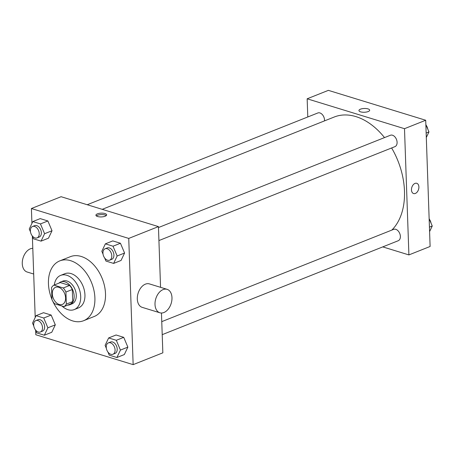 <?xml version="1.0" encoding="UTF-8"?>
<svg xmlns="http://www.w3.org/2000/svg" width="455" height="455" viewBox="0 0 455 455"><rect width="100%" height="100%" fill="white"/><g stroke="black" fill="none" stroke-linecap="round" stroke-linejoin="round"><path stroke-width="0.68" d="M52.308 293.833A9.197 6.143 68.3 0 1 55.544 287.321A9.197 6.143 68.3 0 1 64.65 293.6A9.197 6.143 68.3 0 1 62.346 304.418A9.197 6.143 68.3 0 1 52.308 293.833M54.611 303.764L63.928 306.625A11.875 7.928 68.3 0 0 66.345 304.116L65.924 292.042A11.875 7.928 68.3 0 0 63.273 287.975L53.963 285.12A11.875 7.928 68.3 0 0 51.546 287.623L51.967 299.703A11.875 7.928 68.3 0 0 54.611 303.764M63.273 287.975L69.638 285.444L60.327 282.583L53.963 285.12M69.638 285.444A11.875 7.928 68.3 0 1 72.288 289.511L65.924 292.042M63.928 306.625L70.292 304.094A11.875 7.928 68.3 0 0 72.709 301.585L72.288 289.511M67.681 305.129A12.268 8.19 -111.7 0 0 69.843 304.736A12.268 8.19 -111.7 0 0 73.79 293.179A12.268 8.19 -111.7 0 0 64.906 281.861A12.268 8.19 -111.7 0 0 60.771 281.941A12.268 8.19 -111.7 0 0 58.928 283.141M60.771 281.941L62.892 281.099A12.268 8.19 68.3 0 1 67.027 281.019A12.268 8.19 68.3 0 1 75.911 292.332A12.268 8.19 68.3 0 1 71.964 303.889L69.843 304.736M72.709 301.585L66.345 304.116M61.994 306.027A18.399 12.285 -111.7 0 0 74.233 309.588A18.399 12.285 -111.7 0 0 80.154 292.252A18.399 12.285 -111.7 0 0 66.828 275.281A18.399 12.285 -111.7 0 0 60.629 275.4A18.399 12.285 -111.7 0 0 54.316 284.978M74.233 309.588L78.476 307.899A18.399 12.285 -111.7 0 0 84.397 290.569A18.399 12.285 -111.7 0 0 71.071 273.591A18.399 12.285 -111.7 0 0 64.866 273.711L60.629 275.4M52.752 301.199A32.197 21.499 -111.7 0 0 83.578 320.724A32.197 21.499 -111.7 0 0 93.94 290.387A32.197 21.499 -111.7 0 0 70.622 260.687A32.197 21.499 -111.7 0 0 59.764 260.891A32.197 21.499 -111.7 0 0 51.955 299.384M59.764 260.891L70.371 256.671A32.197 21.499 68.3 0 1 81.223 256.466A32.197 21.499 68.3 0 1 104.548 286.167A32.197 21.499 68.3 0 1 94.179 316.504L83.578 320.724M104.65 257.957L105.958 261.068L113.625 263.417L121.047 260.465L124.579 253.037L120.444 243.254L112.783 240.9L105.361 243.852L101.829 251.285L103.057 254.191M107.932 352.051L109.246 355.156L116.907 357.511L124.334 354.559L127.866 347.125L123.732 337.343L116.07 334.994L108.643 337.946L105.111 345.373L106.339 348.285M35.661 330.449L35.814 334.749L133.15 364.643L128.742 238.42L31.406 208.526L31.924 223.405M32.373 236.361L35.211 317.499M32.089 235.673L33.397 238.778L41.064 241.133L48.486 238.181L52.018 230.753L47.883 220.965L40.222 218.616L32.8 221.568L29.268 228.996L30.496 231.908M35.371 329.767L36.684 332.872L44.345 335.227L51.773 332.269L55.305 324.842L51.17 315.059L43.509 312.704L36.081 315.662L32.55 323.09L33.778 325.996M160.558 287.327L158.437 226.607L61.101 196.708L31.406 208.526M158.437 226.607L128.742 238.42M97.415 213.844A5.369 1.888 178 0 1 103.257 213.219A5.369 1.888 178 0 1 106.646 214.845A5.369 1.888 178 0 1 101.351 216.921A5.369 1.888 178 0 1 95.92 215.221A5.369 1.888 178 0 1 97.415 213.844M133.15 364.643L162.844 352.824L161.457 313.023M159.893 312.784L142.193 307.352A12.268 8.048 -72.9 0 1 137.308 299.003A12.268 8.048 -72.9 0 1 149.394 283.897L167.093 289.334A12.268 8.048 -72.9 0 1 171.182 303.422A12.268 8.048 -72.9 0 1 159.893 312.784A12.268 8.048 -72.9 0 1 155.007 304.435A12.268 8.048 -72.9 0 1 167.093 289.334M32.794 248.333A12.268 8.048 107.1 0 0 22.75 259.088A12.268 8.048 107.1 0 0 27.158 272.022L33.693 274.024M96.358 215.932A5.369 1.888 178 0 1 97.461 215.289A5.369 1.888 178 0 1 106.265 215.585M102.221 209.34L334.22 117.02A64.394 42.992 68.3 0 1 384.515 137.592M391.63 147.966A64.394 42.992 68.3 0 1 391.829 230.082M158.471 227.545L390.396 135.254A6.131 4.095 68.3 0 1 396.47 139.44A6.131 4.095 68.3 0 1 394.934 146.652L158.926 240.564M87.229 204.733L317.835 112.971A6.131 4.095 68.3 0 1 322.498 114.768A6.131 4.095 68.3 0 1 324.506 120.888M161.758 321.639L393.683 229.348A6.131 4.095 68.3 0 1 399.757 233.529A6.131 4.095 68.3 0 1 398.216 240.74L162.213 334.658M382.774 246.889L408.903 254.914L404.495 128.691L307.153 98.798L307.79 116.969M408.903 254.914L430.111 246.474L425.704 120.251L404.495 128.691M425.704 120.251L328.368 90.357L307.153 98.798M358.944 110.559A5.369 1.888 178 0 1 360.44 109.183A5.369 1.888 178 0 1 366.281 108.552A5.369 1.888 178 0 1 369.67 110.184A5.369 1.888 178 0 1 364.375 112.254A5.369 1.888 178 0 1 358.944 110.554A5.369 1.888 178 0 1 360.44 109.177A5.369 1.888 178 0 1 366.275 108.552A5.369 1.888 178 0 1 369.67 110.184M411.468 189.906A5.369 3.521 -72.9 0 1 416.757 183.297A5.369 3.521 -72.9 0 1 418.549 189.462A5.369 3.521 -72.9 0 1 413.606 193.557A5.369 3.521 -72.9 0 1 411.468 189.906M416.757 183.297A5.369 3.521 -72.9 0 1 418.543 189.462A5.369 3.521 -72.9 0 1 413.606 193.557M429.594 231.595L432.25 226.004L429.139 218.639M432.25 226.004L429.435 227.125M429.429 219.327A6.131 4.095 68.3 0 1 431.022 223.092M426.307 137.501L428.963 131.91L425.852 124.551M428.963 131.91L426.153 133.031M426.142 125.233A6.131 4.095 68.3 0 1 427.734 129.004M44.345 335.227L47.877 327.799L43.748 318.017L36.081 315.662M35.826 320.587L37.947 319.746A6.131 4.095 68.3 0 1 44.021 323.932A6.131 4.095 68.3 0 1 42.48 331.143L40.364 331.985A6.131 4.095 68.3 0 1 33.67 324.927A6.131 4.095 68.3 0 1 35.826 320.587A6.131 4.095 68.3 0 1 41.9 324.773A6.131 4.095 68.3 0 1 40.364 331.985M51.773 332.269L55.305 324.842L47.877 327.799M55.305 324.842L51.17 315.059L43.748 318.017M51.17 315.059L43.509 312.704M116.907 357.511L120.438 350.083L116.309 340.3L108.643 337.946M108.387 342.877L110.508 342.029A6.131 4.095 68.3 0 1 116.582 346.215A6.131 4.095 68.3 0 1 115.041 353.427L112.925 354.269A6.131 4.095 68.3 0 1 106.231 347.216A6.131 4.095 68.3 0 1 108.387 342.877A6.131 4.095 68.3 0 1 114.461 347.057A6.131 4.095 68.3 0 1 112.925 354.269M124.334 354.559L127.866 347.125L120.438 350.083M127.866 347.125L123.732 337.343L116.309 340.3M123.732 337.343L116.07 334.994M41.064 241.133L44.59 233.705L40.461 223.923L32.8 221.568M32.538 226.499L34.66 225.652A6.131 4.095 68.3 0 1 40.734 229.838A6.131 4.095 68.3 0 1 39.198 237.049L37.077 237.891A6.131 4.095 68.3 0 1 30.383 230.839A6.131 4.095 68.3 0 1 32.538 226.499A6.131 4.095 68.3 0 1 38.612 230.679A6.131 4.095 68.3 0 1 37.077 237.891M48.486 238.181L52.018 230.753L44.59 233.705M52.018 230.753L47.883 220.965L40.461 223.923M47.883 220.965L40.222 218.616M113.625 263.417L117.151 255.989L113.022 246.206L105.361 243.852M105.099 248.783L107.221 247.941A6.131 4.095 68.3 0 1 113.295 252.121A6.131 4.095 68.3 0 1 111.759 259.333L109.638 260.18A6.131 4.095 68.3 0 1 102.944 253.122A6.131 4.095 68.3 0 1 105.099 248.783A6.131 4.095 68.3 0 1 111.174 252.969A6.131 4.095 68.3 0 1 109.638 260.18M121.047 260.465L124.579 253.037L117.151 255.989M124.579 253.037L120.444 243.254L113.022 246.206M120.444 243.254L112.783 240.9"/></g></svg>
